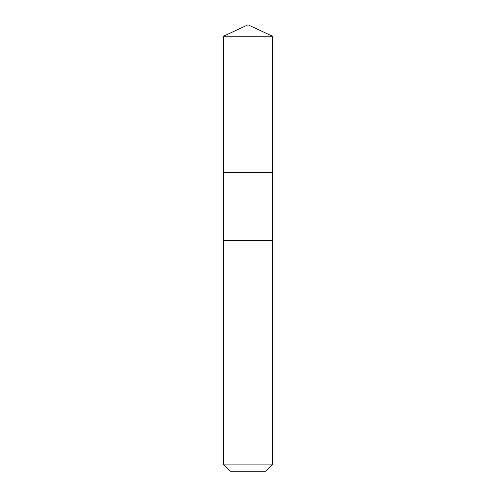 <?xml version="1.0" encoding="UTF-8"?>
<svg xmlns="http://www.w3.org/2000/svg" width="496" height="496" viewBox="0 0 496 496"><rect width="100%" height="100%" fill="white"/><g stroke="black" fill="none" stroke-linecap="round" stroke-linejoin="round"><path stroke-width="0.74" d="M223.423 172.261L272.577 172.261L272.577 36.258L223.423 36.258L223.423 172.261L272.577 172.261L272.571 240.479L223.429 240.479L223.423 172.261M227.1 240.479L223.423 240.479L223.423 464.107L272.577 464.107L272.577 240.479L227.1 240.479M272.577 464.107L265.484 471.2L230.516 471.2L223.423 464.107M248 172.261L248 24.8L223.423 36.258M248 24.8L272.577 36.258"/></g></svg>
